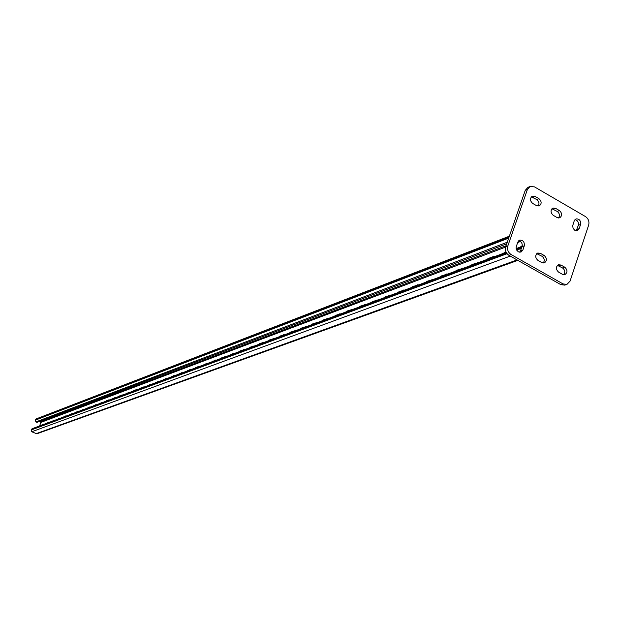 <?xml version="1.0" encoding="UTF-8"?>
<svg xmlns="http://www.w3.org/2000/svg" width="620" height="620" viewBox="0 0 620 620"><rect width="100%" height="100%" fill="white"/><g stroke="black" fill="none" stroke-linecap="round" stroke-linejoin="round"><path stroke-width="0.93" d="M518.336 251.836L516.568 249.899L516.104 247.256L517.762 242.149L519.583 240.188C523.063 240.01 524.629 241.901 524.288 245.861L522.823 250.124L520.971 252.108L518.336 251.836M574.849 230.322L573.128 228.416L572.663 225.82L574.244 220.821L575.988 218.906C579.359 218.751 580.886 220.619 580.576 224.502L579.181 228.672L577.406 230.609L574.849 230.322M530.061 186.473L534.494 186.883L585.474 216.581C588.419 218.697 589.488 221.518 588.675 225.06L570.043 281.147L566.951 284.402L564.719 285.123L560.813 284.642L508.989 255.363C505.928 253.224 504.835 250.333 505.719 246.698L525.249 190.363L527.907 187.395L530.061 186.473L527.403 189.457L525.249 190.363M505.719 246.698L507.857 245.892L527.403 189.457M560.813 284.642L563.038 283.921L511.128 254.572L508.989 255.363M541.818 262.601L537.935 260.4C535.06 257.633 534.998 255.177 537.757 253.022L540.346 253.309L544.221 255.51C547.104 258.292 547.15 260.757 544.375 262.896L541.818 262.601M562.433 274.296L558.581 272.11C555.714 269.328 555.667 266.871 558.442 264.74L560.953 265.035L564.797 267.22C567.664 270.026 567.703 272.482 564.905 274.598L562.433 274.296M557.086 217.542L553.241 215.318C550.436 212.629 550.335 210.219 552.947 208.08L555.613 208.351L559.442 210.575C562.255 213.272 562.34 215.69 559.713 217.822L557.086 217.542M536.54 205.654L532.665 203.406C529.852 200.74 529.744 198.323 532.332 196.16L535.076 196.424L538.935 198.663C541.748 201.353 541.857 203.771 539.245 205.917L536.54 205.654M507.857 245.892C506.974 249.535 508.067 252.425 511.128 254.572M563.038 283.921L566.951 284.402M536.75 253.65L542.035 256.293C544.507 258.346 544.895 260.601 543.19 263.043M518.591 240.824C521.451 241.552 522.629 243.505 522.125 246.667L519.808 252.278M557.419 265.368L562.572 267.972C565.037 270.033 565.417 272.281 563.712 274.722M574.972 219.588C577.701 220.371 578.824 222.286 578.344 225.331L576.197 230.764M551.947 208.762L557.24 211.435C559.628 213.404 560.054 215.597 558.511 217.992M531.348 196.85L536.765 199.555C539.16 201.523 539.594 203.709 538.059 206.111M520.312 247.062L521.769 245.985L522.241 246.249M522.319 245.776L521.769 245.985M230.012 355.082L231.299 354.601M234.484 353.206L230.857 354.377M220.906 358.476L222.169 358.004M225.269 356.632L221.728 357.779M239.343 351.61L240.645 351.129M243.916 349.696L240.203 350.897M248.891 348.06L250.224 347.564M253.58 346.107L249.767 347.332M258.672 344.418L260.028 343.914M263.485 342.426L259.571 343.681M268.7 340.69L270.072 340.178M273.629 338.652L269.615 339.938M278.969 336.869L279.907 336.102L280.372 336.342M284.03 334.785L279.907 336.102M289.501 332.948L290.454 332.173L290.927 332.413M294.694 330.824L290.454 332.173M300.305 328.925L301.281 328.135L301.754 328.391M305.637 326.756L301.281 328.135M311.387 324.803L312.387 323.997L312.868 324.252M316.859 322.586L312.387 323.997M322.757 320.571L323.779 319.757L324.268 320.013M328.383 318.308L323.779 319.757M334.436 316.231L335.474 315.394L335.97 315.658M340.217 313.914L335.474 315.394M346.417 311.767L347.487 310.922L347.983 311.186M352.369 309.396L347.487 310.922M358.732 307.187L359.833 306.319L360.336 306.59M364.854 304.761L359.833 306.319M371.396 302.475L372.512 301.599L373.023 301.87M377.688 299.995L372.512 301.599M384.4 297.639L385.547 296.74L386.066 297.019M390.887 295.097L385.547 296.74M397.784 292.656L398.962 291.741L399.482 292.028M404.457 290.051L398.962 291.741M411.556 287.533L412.757 286.603L413.284 286.889M418.43 284.867L412.757 286.603M425.723 282.263L426.963 281.31L427.498 281.604M432.814 279.527L426.963 281.31M440.316 276.83L441.587 275.861L442.13 276.156M447.632 274.032L441.587 275.861M455.351 271.235L456.653 270.243L457.204 270.545M462.9 268.367L456.653 270.243M462.551 268.173L462.939 268.413M470.844 265.469L472.184 264.461L472.735 264.763M478.64 262.524L472.184 264.461M478.268 262.314L478.671 262.562M486.824 259.524L488.196 258.494L488.754 258.803M494.876 256.502L493.923 256.362L488.196 258.494M494.481 256.285L494.892 256.525M503.308 253.394L504.719 252.332L505.285 252.658M505.967 251.867L504.719 252.332M509.361 236.197L36.216 418.887L35.27 420.182L35.929 421.902L36.921 422.383L39.882 421.158L40.974 421.709L39.657 425.917M43.4 424.219L41.005 425.413M48.809 422.204L46.368 423.421M207.126 363.219L203.306 365.025M215.907 359.949L212.001 361.786M198.54 366.42L194.796 368.187M190.139 369.543L186.481 371.279M181.931 372.604L178.351 374.31M173.894 375.596L170.392 377.27M166.036 378.526L162.603 380.169M158.34 381.393L154.977 383.005M150.815 384.199L147.521 385.779M143.437 386.95L140.213 388.5M136.222 389.639L133.052 391.158M129.146 392.274L126.046 393.77M122.218 394.855L119.172 396.327M115.428 397.389L112.437 398.831M108.771 399.869L105.842 401.287M102.246 402.295L99.371 403.697M95.844 404.682L93.023 406.054M89.567 407.022L86.8 408.371M83.413 409.316L80.693 410.642M77.376 411.564L74.702 412.874M71.447 413.772L68.828 415.059M65.627 415.943L63.054 417.206M59.923 418.066L57.389 419.314M54.312 420.159L51.832 421.383M517.847 260.369L36.828 433.806L31.752 431.768L31.101 430.04L32.062 428.738L506.176 252.325M39.835 421.275L506.711 243.846M535.076 196.424L532.906 197.315M538.935 198.663L536.765 199.555M555.613 208.351L553.42 209.219M559.442 210.575L557.24 211.435M580.576 224.502L578.344 225.331M579.181 228.672L576.949 229.493M560.953 265.035L558.736 265.794M564.797 267.22L562.572 267.972M524.288 245.861L522.125 246.667M522.823 250.124L520.661 250.922M540.346 253.309L538.16 254.092M544.221 255.51L542.035 256.293M41.191 422.282L505.595 247.093M517.622 242.56L520.436 241.498M35.89 433.752L517.08 259.935M31.752 431.768L510.268 256.091M31.101 430.04L507.052 253.704M516.685 250.131L521.552 248.333M31.364 429.412L506.517 252.945M516.321 249.302L521.932 247.217M493.923 256.362L494.481 256.672M477.733 262.392L478.291 262.702M462.039 268.235L462.582 268.545M446.811 273.916L447.353 274.211M432.032 279.419L432.566 279.713M417.686 284.766L418.213 285.053M403.744 289.959L404.271 290.245M390.205 295.004L390.716 295.283M377.038 299.91L377.549 300.188M364.227 304.683L364.731 304.955M351.772 309.326L352.269 309.589M339.644 313.844L340.14 314.108M327.841 318.238L328.329 318.502M316.339 322.524L316.82 322.78M305.133 326.701L305.613 326.957M294.213 330.77L294.686 331.018M283.565 334.738L284.038 334.978M273.188 338.605L273.653 338.846M263.058 342.38L263.515 342.62M253.169 346.061L253.626 346.301M243.521 349.657L243.97 349.889M234.104 353.168L234.546 353.4M224.897 356.593L225.339 356.826M35.929 421.902L507.276 242.219M40.974 421.709L506.044 245.753M518.328 241.11L518.971 240.862M35.541 419.554L509.067 237.034M35.27 420.182L508.695 238.119M106.469 400.721L106.857 400.907M113.08 398.257L113.468 398.451M119.823 395.746L120.218 395.94M126.705 393.181L127.1 393.375M133.726 390.569L134.121 390.763M140.895 387.895L141.298 388.097M148.219 385.167L148.622 385.369M155.69 382.385L156.1 382.587M163.324 379.541L163.734 379.742M171.128 376.635L171.538 376.844M179.095 373.659L179.513 373.876M187.248 370.628L187.666 370.838M195.579 367.521L196.005 367.738M204.096 364.343L204.53 364.568M212.815 361.096L213.249 361.321M516.142 248.612L522.218 246.357"/></g></svg>

